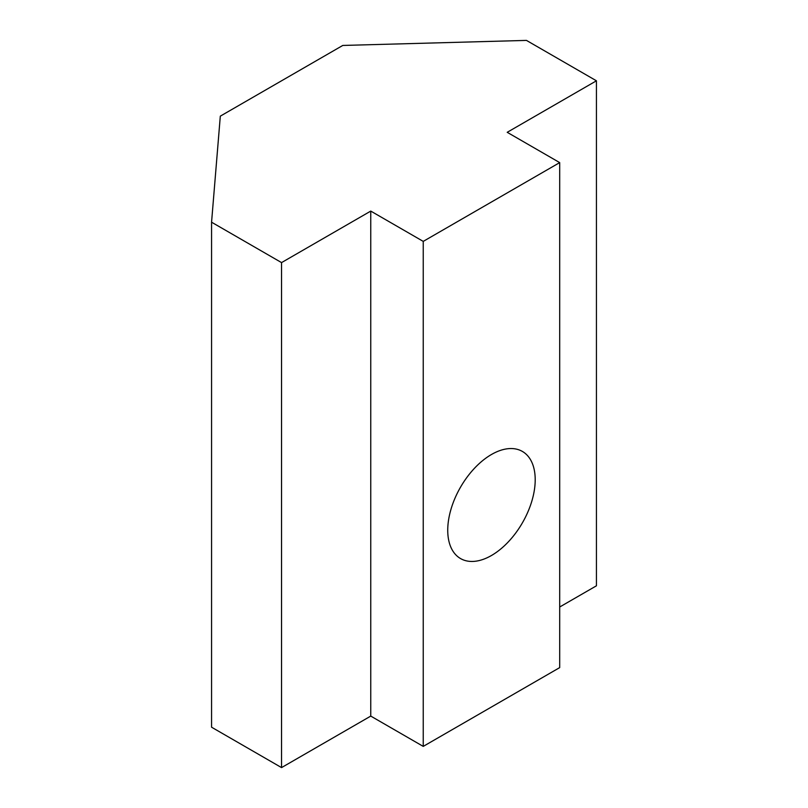 <?xml version="1.0" encoding="UTF-8"?>
<svg xmlns="http://www.w3.org/2000/svg" width="808" height="808" viewBox="0 0 808 808"><rect width="100%" height="100%" fill="white"/><g stroke="black" fill="none" stroke-linecap="round" stroke-linejoin="round"><path stroke-width="1.21" d="M491.466 555.5A61.852 35.714 120 0 0 531.876 501A61.852 35.714 120 0 0 522.392 451.44A61.852 35.714 120 0 0 491.466 454.5A61.852 35.714 120 0 0 451.066 509A61.852 35.714 120 0 0 460.54 558.56A61.852 35.714 120 0 0 491.466 555.5M342.774 45.45L220.311 116.15L211.565 222.2L281.548 262.6L370.761 211.09L423.24 241.39L559.692 162.61L507.212 132.31L596.435 80.8L526.452 40.4L342.774 45.45M559.692 607.01L596.435 585.8L596.435 80.8M211.565 222.2L211.565 727.2L281.548 767.6L370.761 716.09L423.24 746.39L559.692 667.61L559.692 162.61M423.24 746.39L423.24 241.39M370.761 716.09L370.761 211.09M281.548 767.6L281.548 262.6"/></g></svg>
